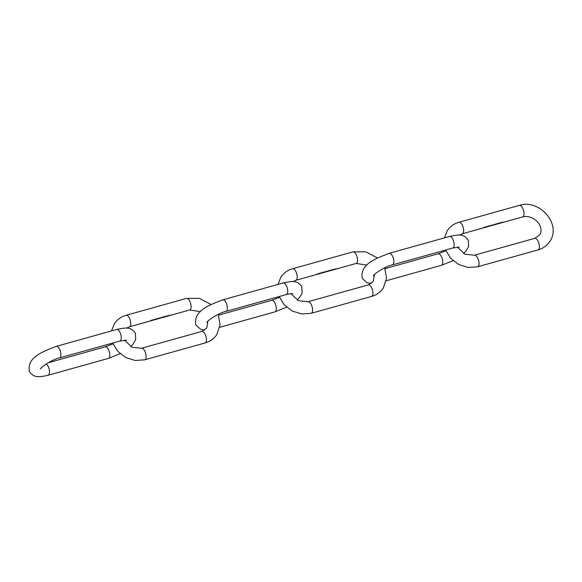 <?xml version="1.0" encoding="UTF-8"?>
<svg xmlns="http://www.w3.org/2000/svg" width="582" height="582" viewBox="0 0 582 582"><rect width="100%" height="100%" fill="white"/><g stroke="black" fill="none" stroke-linecap="round" stroke-linejoin="round"><path stroke-width="0.87" d="M169.813 315.117A6.002 2.619 74.4 0 1 169.253 315.648L168.584 315.837A6.002 2.619 -105.6 0 0 168.649 315.8L169.195 315.648A6.002 2.619 -105.6 0 0 169.384 315.509L168.831 315.662A6.002 2.619 -105.6 0 0 168.889 315.611L169.442 315.459A6.002 2.619 -105.6 0 0 169.689 315.153L169.813 315.117M167.711 315.706A6.002 2.619 74.4 0 1 167.136 316.244L167.012 316.281A6.002 2.619 -105.6 0 0 167.587 315.742L167.711 315.706M166.99 315.982L166.103 316.426A6.002 2.619 74.4 0 1 165.834 316.615L165.71 316.644A6.002 2.619 -105.6 0 0 166.285 316.106L166.408 316.07A6.002 2.619 74.4 0 1 166.343 316.157L167.092 315.91M166.001 316.186A6.002 2.619 74.4 0 1 165.608 316.608L165.484 316.644A6.002 2.619 -105.6 0 0 165.564 316.586L164.299 316.855A6.002 2.619 -105.6 0 0 164.502 316.601L164.626 316.572A6.002 2.619 74.4 0 1 164.422 316.826L165.048 316.601A6.002 2.619 -105.6 0 0 165.186 316.412L165.31 316.375A6.002 2.619 74.4 0 1 165.128 316.615L165.725 316.419A6.002 2.619 -105.6 0 0 165.877 316.215L166.001 316.186M163.898 316.848L163.011 317.299A6.002 2.619 74.4 0 1 162.931 317.357L162.807 317.394A6.002 2.619 -105.6 0 0 163.193 316.964L163.316 316.935A6.002 2.619 74.4 0 1 163.258 317.023L164.008 316.775M162.916 317.045A6.002 2.619 74.4 0 1 162.524 317.474L162.4 317.51A6.002 2.619 -105.6 0 0 162.48 317.445L161.84 317.532A6.002 2.619 -105.6 0 0 162.029 317.292L162.152 317.255A6.002 2.619 74.4 0 1 161.985 317.481L162.662 317.255A6.002 2.619 -105.6 0 0 162.793 317.081L162.916 317.045M161.745 317.372A6.002 2.619 74.4 0 1 161.36 317.801L161.236 317.83A6.002 2.619 -105.6 0 0 161.309 317.772L160.676 317.859A6.002 2.619 -105.6 0 0 160.865 317.619L160.988 317.583A6.002 2.619 74.4 0 1 160.821 317.808L161.498 317.583A6.002 2.619 -105.6 0 0 161.621 317.408L161.745 317.372M159.228 318.434A6.002 2.619 -105.6 0 0 159.723 317.939L159.599 317.976A6.002 2.619 74.4 0 1 159.039 318.507L159.206 318.398M158.791 318.354L157.889 318.689L158.791 318.201M157.111 319.023A6.002 2.619 -105.6 0 0 157.598 318.529L157.482 318.565A6.002 2.619 74.4 0 1 156.922 319.096L157.089 318.987M156.223 319.125L156.965 318.71L156.034 318.972A6.002 2.619 74.4 0 1 155.983 319.038L155.663 319.387L156.209 319.089M155.612 319.242L154.717 319.576L155.612 319.089M154.557 319.533L153.655 319.874L154.557 319.38M153.495 319.831L152.6 320.173L153.495 319.678M152.44 320.129L151.538 320.464L152.44 319.976M150.905 320.529A6.002 2.619 -105.6 0 0 151.022 320.369L150.898 320.406A6.002 2.619 74.4 0 1 150.782 320.558L150.622 320.602A6.002 2.619 74.4 0 1 150.571 320.667L150.731 320.624A6.002 2.619 74.4 0 1 150.323 320.944L151.56 320.34L150.869 320.442M168.591 315.64L167.842 315.888L168.605 315.67M166.19 316.237L167.034 316.084L166.467 316.346M163.106 317.095L163.949 316.943L163.382 317.212M158.704 318.463L158.013 318.66L158.559 318.252M155.525 319.351L154.841 319.547L155.387 319.14M154.47 319.649L153.779 319.838L154.325 319.438M153.408 319.94L152.724 320.136L153.27 319.729M152.353 320.238L151.662 320.435L152.208 320.027M336.272 268.6A6.002 2.619 74.4 0 1 335.712 269.131L335.043 269.32A6.002 2.619 -105.6 0 0 335.108 269.284L335.654 269.131A6.002 2.619 -105.6 0 0 335.836 268.993L335.29 269.146A6.002 2.619 -105.6 0 0 335.348 269.095L335.894 268.942A6.002 2.619 -105.6 0 0 336.149 268.637L336.272 268.6M334.17 269.182A6.002 2.619 74.4 0 1 333.595 269.728L333.471 269.764A6.002 2.619 -105.6 0 0 334.046 269.219L334.17 269.182M333.442 269.459L332.555 269.91A6.002 2.619 74.4 0 1 332.293 270.092L332.169 270.128A6.002 2.619 -105.6 0 0 332.744 269.582L332.868 269.553A6.002 2.619 74.4 0 1 332.802 269.641L333.551 269.393M332.46 269.662A6.002 2.619 74.4 0 1 332.067 270.092L331.944 270.128A6.002 2.619 -105.6 0 0 332.016 270.063L330.758 270.339A6.002 2.619 -105.6 0 0 330.962 270.084L331.085 270.048A6.002 2.619 74.4 0 1 330.882 270.303L331.507 270.077A6.002 2.619 -105.6 0 0 331.645 269.888L331.769 269.859A6.002 2.619 74.4 0 1 331.58 270.099L332.184 269.903A6.002 2.619 -105.6 0 0 332.337 269.699L332.46 269.662M330.358 270.324L329.463 270.776A6.002 2.619 74.4 0 1 329.383 270.841L329.259 270.877A6.002 2.619 -105.6 0 0 329.652 270.448L329.776 270.412A6.002 2.619 74.4 0 1 329.718 270.499L330.46 270.252M329.368 270.528A6.002 2.619 74.4 0 1 328.983 270.95L328.859 270.986A6.002 2.619 -105.6 0 0 328.932 270.928L328.299 271.016A6.002 2.619 -105.6 0 0 328.488 270.776L328.612 270.739A6.002 2.619 74.4 0 1 328.437 270.965L329.114 270.739A6.002 2.619 -105.6 0 0 329.245 270.565L329.368 270.528M328.204 270.856A6.002 2.619 74.4 0 1 327.819 271.277L327.695 271.314A6.002 2.619 -105.6 0 0 327.768 271.248L327.135 271.343A6.002 2.619 -105.6 0 0 327.324 271.096L327.448 271.067A6.002 2.619 74.4 0 1 327.273 271.292L327.95 271.067A6.002 2.619 -105.6 0 0 328.081 270.885L328.204 270.856M325.687 271.918A6.002 2.619 -105.6 0 0 326.175 271.423L326.051 271.452A6.002 2.619 74.4 0 1 325.498 271.983L325.665 271.874M325.251 271.83L324.349 272.172L325.251 271.678M323.57 272.507A6.002 2.619 -105.6 0 0 324.058 272.012L323.934 272.049A6.002 2.619 74.4 0 1 323.381 272.58L323.548 272.471M322.683 272.602L323.425 272.187L322.486 272.449A6.002 2.619 74.4 0 1 322.443 272.522L322.115 272.871L322.668 272.572M322.072 272.718L321.177 273.06L322.072 272.565M321.017 273.016L320.115 273.351L321.017 272.863M319.954 273.314L319.06 273.649L319.954 273.162M318.9 273.605L317.998 273.947L318.9 273.453M317.365 274.006A6.002 2.619 -105.6 0 0 317.481 273.853L317.357 273.882A6.002 2.619 74.4 0 1 317.241 274.042L317.081 274.086A6.002 2.619 74.4 0 1 317.03 274.151L317.19 274.1A6.002 2.619 74.4 0 1 316.783 274.428L318.019 273.824L317.328 273.926M335.05 269.117L334.301 269.364L335.065 269.153M332.649 269.713L333.493 269.561L332.926 269.83M329.558 270.579L330.401 270.426L329.834 270.688M325.163 271.947L324.472 272.136L325.018 271.729M321.984 272.834L321.3 273.023L321.839 272.616M320.929 273.125L320.238 273.322L320.784 272.914M319.867 273.424L319.176 273.613L319.722 273.213M318.812 273.722L318.121 273.911L318.667 273.504M502.724 222.077A6.002 2.619 74.4 0 1 502.171 222.615L501.502 222.797A6.002 2.619 -105.6 0 0 501.568 222.761L502.113 222.608A6.002 2.619 -105.6 0 0 502.295 222.47L501.749 222.622A6.002 2.619 -105.6 0 0 501.808 222.571L502.353 222.419A6.002 2.619 -105.6 0 0 502.601 222.113L502.724 222.077M501.524 222.419L500.651 222.935L501.633 222.411M500.629 222.666A6.002 2.619 74.4 0 1 500.054 223.204L499.931 223.241A6.002 2.619 -105.6 0 0 500.505 222.702L500.629 222.666M499.902 222.942L499.014 223.393A6.002 2.619 74.4 0 1 498.745 223.575L498.621 223.604A6.002 2.619 -105.6 0 0 499.196 223.066L499.32 223.03A6.002 2.619 74.4 0 1 499.261 223.117L500.011 222.87M498.919 223.146A6.002 2.619 74.4 0 1 498.527 223.568L498.403 223.604A6.002 2.619 -105.6 0 0 498.476 223.546L497.217 223.815A6.002 2.619 -105.6 0 0 497.414 223.561L497.537 223.532A6.002 2.619 74.4 0 1 497.341 223.786L497.966 223.561A6.002 2.619 -105.6 0 0 498.105 223.372L498.228 223.335A6.002 2.619 74.4 0 1 498.039 223.575L498.643 223.379A6.002 2.619 -105.6 0 0 498.796 223.175L498.919 223.146M496.817 223.808L495.922 224.259A6.002 2.619 74.4 0 1 495.842 224.317L495.719 224.354A6.002 2.619 -105.6 0 0 496.111 223.925L496.235 223.895A6.002 2.619 74.4 0 1 496.17 223.983L496.919 223.735M495.828 224.005A6.002 2.619 74.4 0 1 495.435 224.434L495.311 224.47A6.002 2.619 -105.6 0 0 495.391 224.405L494.758 224.499A6.002 2.619 -105.6 0 0 494.947 224.252L495.071 224.215A6.002 2.619 74.4 0 1 494.896 224.441L495.573 224.215A6.002 2.619 -105.6 0 0 495.704 224.041L495.828 224.005M494.664 224.332A6.002 2.619 74.4 0 1 494.271 224.761L494.147 224.79A6.002 2.619 -105.6 0 0 494.227 224.732L493.594 224.819A6.002 2.619 -105.6 0 0 493.783 224.579L493.907 224.543A6.002 2.619 74.4 0 1 493.732 224.768L494.409 224.543A6.002 2.619 -105.6 0 0 494.54 224.368L494.664 224.332M492.139 225.394A6.002 2.619 -105.6 0 0 492.634 224.899L492.51 224.936A6.002 2.619 74.4 0 1 491.95 225.467L492.125 225.358M491.703 225.314L490.808 225.649L491.703 225.161M490.022 225.983A6.002 2.619 -105.6 0 0 490.517 225.489L490.393 225.525A6.002 2.619 74.4 0 1 489.833 226.056L490.008 225.947M489.142 226.085L489.884 225.671L488.945 225.932A6.002 2.619 74.4 0 1 488.895 226.005L488.574 226.347L489.142 226.085M488.531 226.202L487.629 226.536L488.531 226.049M487.469 226.493L486.574 226.835L487.469 226.34M486.414 226.791L485.512 227.133L486.414 226.638M485.352 227.089L484.457 227.424L485.352 226.936M483.824 227.489A6.002 2.619 -105.6 0 0 483.933 227.329L483.809 227.366A6.002 2.619 74.4 0 1 483.7 227.518L483.54 227.562A6.002 2.619 74.4 0 1 483.489 227.627L483.642 227.584A6.002 2.619 74.4 0 1 483.235 227.904L484.471 227.307L483.788 227.409M501.509 222.6L500.76 222.848L501.524 222.63M499.109 223.197L499.953 223.044L499.385 223.306M496.017 224.055L496.861 223.903L496.293 224.172M491.615 225.423L490.932 225.62L491.477 225.212M488.444 226.311L487.752 226.507L488.298 226.1M487.381 226.609L486.698 226.798L487.243 226.398M486.326 226.907L485.635 227.096L486.181 226.689M485.264 227.198L484.58 227.395L485.126 226.987M40.464 368.952C40.915 366.936 53.071 359.036 59.539 357.915L119.877 341.052A6.002 2.619 -105.6 0 0 120.045 332.569A6.002 2.619 -105.6 0 0 116.647 329.492C127.291 327.208 130.928 327.099 135.402 333.282L135.679 339.633L132.929 344.297L130.732 346.566M112.981 343.875L105.233 346.821A6.002 2.619 74.4 0 1 108.638 349.898A6.002 2.619 74.4 0 1 108.463 358.381L48.124 375.244A6.002 2.619 74.4 0 0 48.291 366.762A6.002 2.619 74.4 0 0 46.182 363.976M59.539 357.915A6.002 2.619 -105.6 0 0 59.706 349.433A6.002 2.619 -105.6 0 0 56.309 346.355L116.647 329.492M200.499 311.654L189.71 309.966A6.002 2.619 -105.6 0 0 190.496 309.34A6.002 2.619 -105.6 0 0 190.285 302.451A6.002 2.619 -105.6 0 0 186.48 298.406L126.141 315.269A6.002 2.619 -105.6 0 1 129.939 319.314A6.002 2.619 -105.6 0 1 130.157 326.204A6.002 2.619 -105.6 0 1 129.371 326.829L126.534 328.132M207.89 321.206L206.814 327.942L201.867 331.391A6.002 2.619 74.4 0 1 205.664 335.443A6.002 2.619 74.4 0 1 205.883 342.325A6.002 2.619 74.4 0 1 205.097 342.951L144.751 359.814L135.184 360.491L125.727 357.508L117.819 351.397L112.661 343.074M201.867 331.391L141.521 348.254A6.002 2.619 74.4 0 1 145.325 352.299A6.002 2.619 74.4 0 1 145.544 359.189A6.002 2.619 74.4 0 1 144.751 359.814M206.923 322.428C207.374 320.413 219.523 312.519 225.998 311.399L286.337 294.536A6.002 2.619 -105.6 0 0 286.504 286.046A6.002 2.619 -105.6 0 0 283.107 282.976C293.743 280.684 297.387 280.575 301.862 286.766L302.131 293.11L299.388 297.78L297.191 300.043M279.44 297.358L271.692 300.305A6.002 2.619 74.4 0 1 275.09 303.375A6.002 2.619 74.4 0 1 274.922 311.865L219.763 327.28M225.998 311.399A6.002 2.619 -105.6 0 0 226.165 302.909A6.002 2.619 -105.6 0 0 222.768 299.839L283.107 282.976M373.382 275.912C373.826 273.896 385.982 265.996 392.457 264.875L452.796 248.012A6.002 2.619 -105.6 0 0 452.963 239.529A6.002 2.619 -105.6 0 0 449.566 236.452C460.202 234.168 463.847 234.059 468.321 240.242L468.59 246.593L465.84 251.257L463.65 253.526M445.899 250.835L438.151 253.781A6.002 2.619 74.4 0 1 441.549 256.858A6.002 2.619 74.4 0 1 441.382 265.341L386.222 280.757M392.457 264.875A6.002 2.619 -105.6 0 0 392.624 256.393A6.002 2.619 -105.6 0 0 389.227 253.316L449.566 236.452M366.958 265.137L356.169 263.442A6.002 2.619 -105.6 0 0 356.955 262.817A6.002 2.619 -105.6 0 0 356.737 255.927A6.002 2.619 -105.6 0 0 352.939 251.882L292.593 268.746A6.002 2.619 -105.6 0 1 296.398 272.791A6.002 2.619 -105.6 0 1 296.616 279.68A6.002 2.619 -105.6 0 1 295.823 280.306L292.993 281.615M374.35 274.689L373.273 281.419L368.319 284.874A6.002 2.619 74.4 0 1 372.124 288.919A6.002 2.619 74.4 0 1 372.342 295.809A6.002 2.619 74.4 0 1 371.549 296.434L311.21 313.298L301.643 313.967L292.186 310.992L284.271 304.881L279.12 296.551M368.319 284.874L307.98 301.738A6.002 2.619 74.4 0 1 311.785 305.783A6.002 2.619 74.4 0 1 311.996 312.672A6.002 2.619 74.4 0 1 311.21 313.298M519.391 205.366C539.39 198.622 562.023 224.565 549.75 241.501C546.927 245.677 543.013 248.485 538.008 249.911A6.002 2.619 74.4 0 0 538.801 249.292A6.002 2.619 74.4 0 0 538.583 242.403A6.002 2.619 74.4 0 0 534.778 238.351L539.725 234.902C541.187 232.749 541.413 230.036 540.409 226.762C539.361 223.779 537.339 221.255 534.341 219.188C530.275 216.686 526.368 215.929 522.629 216.926A6.002 2.619 -105.6 0 0 523.414 216.3A6.002 2.619 -105.6 0 0 523.196 209.411A6.002 2.619 -105.6 0 0 519.391 205.366L459.053 222.229A6.002 2.619 -105.6 0 1 462.857 226.274A6.002 2.619 -105.6 0 1 463.076 233.164A6.002 2.619 -105.6 0 1 462.283 233.789L459.453 235.092M534.778 238.351L474.439 255.214A6.002 2.619 74.4 0 1 478.244 259.266A6.002 2.619 74.4 0 1 478.455 266.156A6.002 2.619 74.4 0 1 477.669 266.774L468.095 267.451L458.645 264.468L450.73 258.357L445.572 250.034M48.124 375.244C37.961 377.522 33.654 377.653 29.369 371.454C26.757 356.839 43.621 351.412 56.309 346.355M105.233 346.821L48.131 362.782M120.168 353.703L108.463 358.381M119.877 341.052L126.345 340.172M218.25 314.345L220.076 324.792L216.839 334.541C214.009 338.717 210.095 341.525 205.097 342.951M111.468 330.94L114.399 323.679C117.222 319.503 121.136 316.695 126.141 315.269M189.71 309.966L129.371 326.829M141.521 348.254L131.99 347.214L124.483 340.15M211.062 304.51L199.306 298.34L186.48 298.406M204.697 330.089L200.514 329.223L195.828 324.931C193.217 310.315 210.073 304.888 222.768 299.839M271.692 300.305L218.577 315.146M286.628 307.187L274.922 311.865M286.337 294.536C289.996 293.67 292.149 293.379 292.811 293.655L292.804 293.655M371.156 283.565L366.973 282.707L362.288 278.414C359.669 263.799 376.532 258.372 389.227 253.316M438.151 253.781L385.029 268.629M453.087 260.663L441.382 265.341M452.796 248.012L459.263 247.132M384.709 267.822L386.535 278.276L383.298 288.025C380.468 292.2 376.554 295.001 371.549 296.434M277.927 284.423L280.851 277.156C283.681 272.98 287.595 270.179 292.593 268.746M356.169 263.442L295.823 280.306M307.98 301.738L298.45 300.698L290.942 293.634M377.522 257.993L365.765 251.824L352.939 251.882M444.386 237.9L447.311 230.639C450.141 226.463 454.055 223.655 459.053 222.229M538.008 249.911L477.669 266.774M522.629 216.926L462.283 233.789M474.439 255.214L464.902 254.181L457.394 247.11"/></g></svg>
